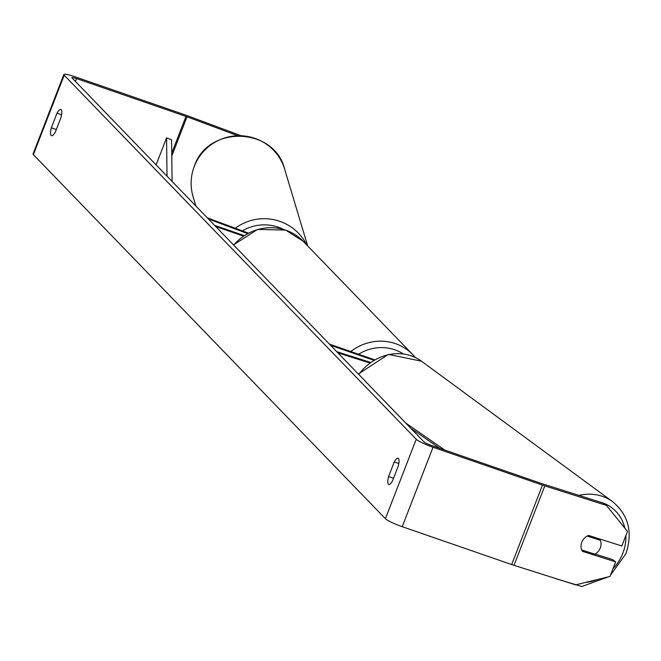 <?xml version="1.0" encoding="UTF-8"?>
<svg xmlns="http://www.w3.org/2000/svg" width="661" height="661" viewBox="0 0 661 661"><rect width="100%" height="100%" fill="white"/><g stroke="black" fill="none" stroke-linecap="round" stroke-linejoin="round"><path stroke-width="0.99" d="M207.29 217.808L248.321 233.102M208.422 218.981L247.495 233.54M244.116 235.572L214.585 225.351M243.355 236.076L215.701 226.508M337.878 352.858L369.516 362.889M336.738 351.677L370.309 362.319M373.589 360.195L330.583 345.315M374.423 359.708L329.459 344.15M600.262 548.06A10.741 9.593 -53.7 0 1 594.925 554.174L581.73 549.993A10.741 9.593 -53.7 0 1 581.787 542.202A10.741 9.593 -53.7 0 1 587.125 536.088L600.32 540.277A10.741 9.593 -53.7 0 1 600.262 548.06M600.32 540.277L597.651 538.31M237.712 135.687L187.013 116.79A6.445 0.843 21.2 0 0 185.981 116.419L76.544 78.56A6.445 0.843 21.2 0 0 71.875 77.618A6.445 0.843 21.2 0 0 72.024 77.915L424.04 441.969A6.445 0.843 21.2 0 0 431.253 445.382L540.681 483.249A6.445 0.843 21.2 0 0 541.681 483.579L603.311 503.12L606.434 505.409L544.804 485.876L513.994 565.32L575.615 584.853L610.004 576.442L615.664 561.867L582.399 551.324A10.741 9.593 -53.7 0 1 588.563 535.435L621.827 545.978L627.479 531.394L606.434 505.409M392.601 480.729A10.741 2.9 109.1 0 1 388.759 484.472A10.741 2.9 109.1 0 1 388.412 484.249A10.741 2.9 109.1 0 1 388.577 476.564L394.245 461.948A10.741 2.9 109.1 0 1 398.096 458.205A10.741 2.9 109.1 0 1 398.269 466.121L392.601 480.729M51.178 135.488A10.741 2.9 -70.9 0 0 51.517 135.712A10.741 2.9 -70.9 0 0 55.367 131.969L61.035 117.352A10.741 2.9 -70.9 0 0 60.853 109.445A10.741 2.9 -70.9 0 0 57.003 113.188L51.335 127.804A10.741 2.9 -70.9 0 0 51.178 135.488M240.968 135.695L186.609 115.435A15.038 1.966 21.2 0 0 184.188 114.568L74.751 76.701A15.038 1.966 21.2 0 0 63.861 74.511A15.038 1.966 21.2 0 0 64.2 75.214L416.223 439.259A15.038 1.966 21.2 0 0 433.038 447.241L542.474 485.1A15.038 1.966 21.2 0 0 544.804 485.876M63.861 74.511L33.05 153.955A15.038 1.966 21.2 0 0 33.389 154.657L385.404 518.703A15.038 1.966 21.2 0 0 402.227 526.685L511.664 564.544A15.038 1.966 21.2 0 0 513.994 565.32M595.148 554.058L612.54 559.57L615.664 561.867M61.564 114.766L57.003 113.188M56.317 129.523L51.335 127.804M398.806 463.526L394.245 461.948M393.551 478.283L388.577 476.564M167.026 176.165L166.572 137.868L156.095 164.87M166.572 137.868L171.587 139.768L172.075 181.395M439.78 448.34L410.869 428.345M444.795 450.067L405.821 423.123M555.802 578.573A47.807 42.676 126.3 0 0 556.083 578.78L581.829 586.489L608.368 576.846M625.843 535.6A42.436 37.884 -53.7 0 1 622.836 553.257A42.436 37.884 -53.7 0 1 612.987 568.749M597.189 579.581A42.436 37.884 -53.7 0 1 585.53 582.432M599.13 501.79A42.436 37.884 -53.7 0 1 624.843 528.147M358.766 374.457A47.807 42.676 -53.7 0 1 421.462 361.203L612.706 501.732A47.807 42.676 126.3 0 0 578.97 495.403M64.2 75.214L33.389 154.657M416.223 439.259L385.404 518.703M76.544 78.56L75.428 81.435M185.981 116.419L171.744 153.112M187.013 116.79L171.777 156.079M433.038 447.241L402.227 526.685M542.474 485.1L511.664 564.544M284.676 169.216A47.807 47.154 163.3 0 0 240.786 135.753A47.807 47.154 163.3 0 0 194.309 166.332A47.807 47.154 163.3 0 0 193.086 196.672C190.112 186.419 190.525 176.28 194.309 166.258C207.761 124.772 274.555 126.912 284.676 169.216L307.687 245.95M235.275 228.235A47.807 47.154 -16.7 0 1 306.696 244.925M283.478 229.392A42.436 41.858 163.3 0 0 242.38 230.887M350.784 351.528A47.807 45.609 -44 0 1 395.542 343.67A47.807 45.609 -44 0 1 412.77 354.627L303.044 241.149A47.807 45.609 136 0 0 285.816 230.193A47.807 45.609 136 0 0 233.68 245.099M403.094 353.833A42.436 40.486 136 0 0 394.741 349.793A42.436 40.486 136 0 0 358.617 354.238M610.508 575.161L625.893 553.769C632.974 532.46 628.578 515.117 612.706 501.732M358.353 374.035L388.42 354.387L421.462 361.203M195.896 206.025L193.086 196.672M303.044 241.149L285.651 230.078L257.55 229.408L233.507 244.925M412.77 354.627L415.323 357.502"/></g></svg>
